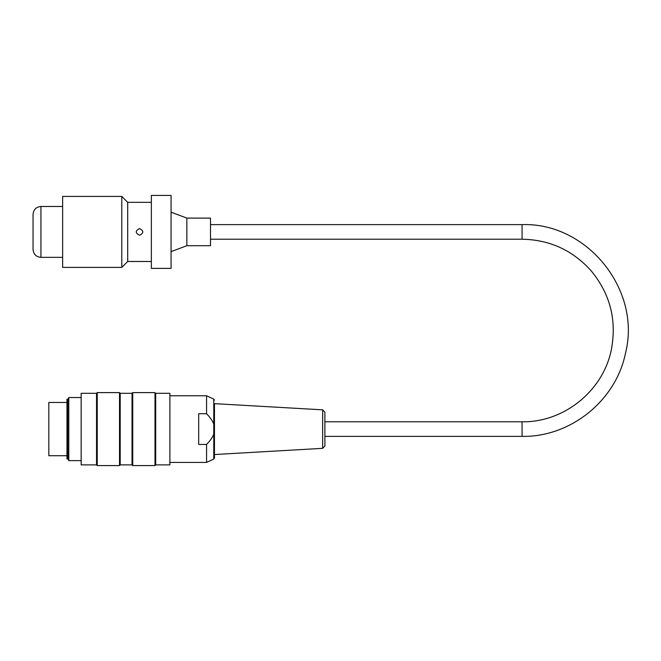 <?xml version="1.0" encoding="UTF-8"?>
<svg xmlns="http://www.w3.org/2000/svg" width="661" height="661" viewBox="0 0 661 661"><rect width="100%" height="100%" fill="white"/><g stroke="black" fill="none" stroke-linecap="round" stroke-linejoin="round"><path stroke-width="0.99" d="M40.941 206.472C36.148 206.943 33.521 209.57 33.05 214.362L33.05 249.461C33.521 254.245 36.148 256.881 40.941 257.344L40.941 206.472L62.63 206.472M171.075 195.433L171.075 268.391L151.361 268.391L151.361 195.433L171.075 195.433M80.766 397.542L68.802 397.542L68.802 460.643L80.766 460.643M67.752 399.36L67.752 458.825L66.968 458.825L66.968 399.36L67.752 399.36L68.802 397.542M155.005 429.088L155.005 392.609L132.729 392.609L132.729 465.567L155.005 465.567L155.005 429.088M119.517 429.088L119.517 392.609L97.233 392.609L97.233 465.567L119.517 465.567L119.517 429.088M81.163 464.881L81.163 393.303L81.163 464.881L96.539 464.881L96.539 393.303L81.163 393.303M169.894 393.303L169.894 464.881L169.894 393.303L155.699 393.303L155.005 392.609M169.894 464.881L155.699 464.881L155.699 393.303M120.203 393.303L132.035 393.303L132.035 464.881L120.203 464.881L120.203 393.303L119.517 392.609M322.651 409.837L324.882 412.2L324.882 445.985L322.651 448.348L322.651 409.837L214.461 403.656L214.461 457.982L214.461 403.656M206.571 413.736L198.68 413.736L198.68 444.44L206.571 444.44C210.305 440.639 212.71 437.128 213.776 433.889L213.776 424.288C212.71 421.057 210.305 417.537 206.571 413.736L206.571 395.765L170.29 395.765M213.776 433.889L213.776 459.056L206.571 462.419L206.571 444.44M66.968 455.71L48.823 455.71L48.823 402.475L66.968 402.475M186.856 218.105L210.512 218.105L210.512 245.71L186.856 245.71L186.856 218.105L171.075 212.189M139.529 235.258C143.85 233.027 143.85 230.788 139.529 228.557C135.208 230.788 135.208 233.027 139.529 235.258C135.208 233.027 135.208 230.788 139.529 228.557C143.85 230.788 143.85 233.027 139.529 235.258M151.361 261.483L127.697 261.483L127.697 202.332L121.781 196.416L121.781 267.399L62.63 267.399L62.63 196.416L121.781 196.416M213.776 424.288L213.776 399.128L214.461 400.202M324.882 436.384L522.066 436.384L522.066 421.792L324.882 421.792M522.066 436.384C570.294 437.252 615.722 400.855 625.397 353.602C641.848 290.344 587.389 222.36 522.066 224.616L522.066 239.208C549.878 239.745 573.013 250.412 591.488 271.208C610.136 294.062 616.796 319.998 611.458 349.016C603.683 390.387 564.155 422.569 522.066 421.792M40.941 257.344L62.63 257.344M96.539 464.881L97.233 465.567M96.539 393.303L97.233 392.609M120.203 464.881L119.517 465.567M132.035 464.881L132.729 465.567M132.035 393.303L132.729 392.609M155.699 464.881L155.005 465.567M67.752 458.825L68.802 460.643M322.651 448.348L214.461 454.528M213.776 459.056L214.461 457.982M213.776 399.128L206.571 395.765M206.571 462.419L170.29 462.419M210.512 239.208L522.066 239.208M210.512 224.616L522.066 224.616M186.856 245.71L171.075 251.626M127.697 261.483L121.781 267.399M151.361 202.332L127.697 202.332"/></g></svg>
